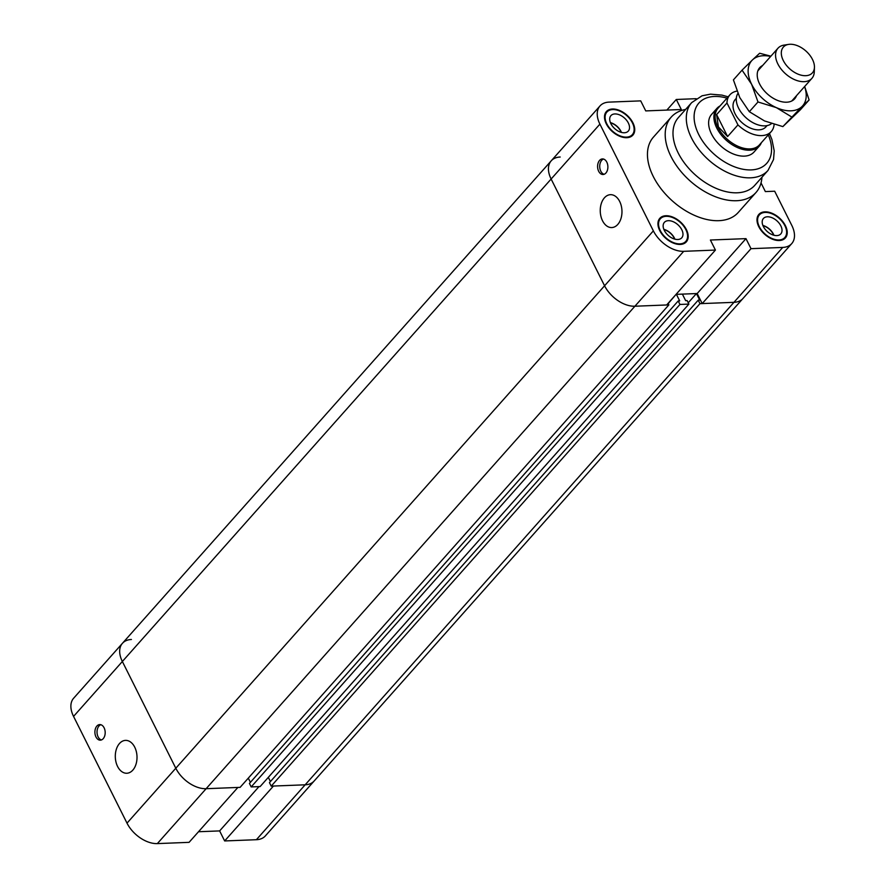 <?xml version="1.0" encoding="UTF-8"?>
<svg xmlns="http://www.w3.org/2000/svg" width="888" height="888" viewBox="0 0 888 888"><rect width="100%" height="100%" fill="white"/><g stroke="black" fill="none" stroke-linecap="round" stroke-linejoin="round"><path stroke-width="1.33" d="M715.428 250.072L683.693 251.326A26.229 16.262 -138.4 0 1 653.368 230.869L599.911 124.131A26.229 16.262 -138.4 0 1 600.01 105.927L73.66 698.201A26.229 16.262 41.6 0 0 73.56 716.405L127.006 823.143A26.229 16.262 41.6 0 0 157.343 843.6L189.077 842.346L237.873 787.445L206.138 788.699A26.229 16.262 -138.4 0 1 175.802 768.242L122.355 661.505A26.229 16.262 -138.4 0 1 122.444 643.301A26.229 16.262 41.6 0 0 122.355 661.505L175.802 768.242A26.229 16.262 41.6 0 0 206.138 788.699L240.104 787.356L668.875 304.884L634.909 306.227A26.229 16.262 -138.4 0 1 604.573 285.769L551.126 179.032A26.229 16.262 -138.4 0 1 551.215 160.828A26.229 16.262 41.6 0 0 551.126 179.032L604.573 285.769A26.229 16.262 41.6 0 0 634.909 306.227L666.644 304.973L715.428 250.072L710.4 240.026L745.976 238.628L697.18 293.528L702.208 303.574L733.943 302.331L782.739 247.419A26.229 16.262 -138.4 0 0 791.719 243.623A26.229 16.262 -138.4 0 0 791.807 225.419L774.68 191.22L765.356 191.586L761.038 182.939M666.855 110.09L676.29 99.478L681.318 109.513L645.743 110.911L640.714 100.877L608.979 102.12A26.229 16.262 -138.4 0 0 600.01 105.927M745.976 238.628L751.004 248.673L702.208 303.574M676.29 99.478L696.192 98.69M782.739 247.419L751.004 248.673M761.937 177.267A56.721 35.154 -138.4 0 1 755.999 192.485L738.261 212.454A56.721 35.154 -138.4 0 1 718.847 220.679A56.721 35.154 -138.4 0 1 661.482 189.344A56.721 35.154 -138.4 0 1 653.457 137.096L671.206 117.127A56.721 35.154 -138.4 0 1 685.625 109.446M612.431 109.013A17.727 10.989 -138.4 0 1 630.358 118.803A17.727 10.989 -138.4 0 1 632.866 135.131A17.727 10.989 -138.4 0 1 612.32 131.568A17.727 10.989 -138.4 0 1 606.371 111.577A17.727 10.989 -138.4 0 1 612.431 109.013M665.878 215.74A17.727 10.989 -138.4 0 1 683.804 225.541A17.727 10.989 -138.4 0 1 686.313 241.869A17.727 10.989 -138.4 0 1 665.767 238.306A17.727 10.989 -138.4 0 1 659.817 218.315A17.727 10.989 -138.4 0 1 665.878 215.74M764.923 211.844A17.727 10.989 -138.4 0 1 782.85 221.634A17.727 10.989 -138.4 0 1 785.358 237.962A17.727 10.989 -138.4 0 1 764.812 234.399A17.727 10.989 -138.4 0 1 758.851 214.419A17.727 10.989 -138.4 0 1 764.923 211.844M599.578 160.395A7.803 5.15 87.7 0 1 602.43 158.919A7.803 5.15 87.7 0 1 607.88 166.5A7.803 5.15 87.7 0 1 603.052 174.503A7.803 5.15 87.7 0 1 597.924 169.208A7.803 5.15 87.7 0 1 599.578 160.395M603.507 159.041A7.803 5.15 -92.3 0 0 601.709 160.306A7.803 5.15 -92.3 0 0 599.888 168.343A7.803 5.15 -92.3 0 0 604.106 174.292M604.439 197.802A16.45 10.856 87.7 0 1 610.467 194.683A16.45 10.856 87.7 0 1 621.955 210.689A16.45 10.856 87.7 0 1 611.754 227.561A16.45 10.856 87.7 0 1 600.943 216.394A16.45 10.856 87.7 0 1 604.439 197.802M668.22 303.574L676.068 294.361L697.18 293.528M698.223 300.166L269.453 782.639L271.206 786.135L305.172 784.803L733.943 302.331A26.229 16.262 41.6 0 0 742.923 298.523A26.229 16.262 -138.4 0 1 733.943 302.331L699.977 303.663L698.223 300.166L699.711 300.1L696.436 293.562L682.384 294.117L685.658 300.655L687.145 300.599L688.899 304.096L679.953 304.451L251.182 786.923L260.129 786.568L688.899 304.096M674.891 239.161A11.633 7.204 41.6 0 0 663.847 229.337M674.647 239.094A11.344 7.026 41.6 0 0 663.935 229.57M668.353 220.679A11.633 7.204 -138.4 0 1 680.108 227.106A11.633 7.204 -138.4 0 1 681.751 237.818A11.633 7.204 -138.4 0 1 668.275 235.475A11.633 7.204 -138.4 0 1 664.368 222.366A11.633 7.204 -138.4 0 1 668.353 220.679M621.445 132.423A11.633 7.204 41.6 0 0 610.4 122.611M621.2 132.356A11.344 7.026 41.6 0 0 610.489 122.844M614.907 113.942A11.633 7.204 -138.4 0 1 626.662 120.368A11.633 7.204 -138.4 0 1 628.304 131.08A11.633 7.204 -138.4 0 1 614.829 128.738A11.633 7.204 -138.4 0 1 610.922 115.629A11.633 7.204 -138.4 0 1 614.907 113.942M773.936 235.264A11.633 7.204 41.6 0 0 762.881 225.441M773.692 235.198A11.344 7.026 41.6 0 0 762.981 225.674M767.387 216.783A11.633 7.204 -138.4 0 1 779.153 223.21A11.633 7.204 -138.4 0 1 780.796 233.921A11.633 7.204 -138.4 0 1 767.321 231.579A11.633 7.204 -138.4 0 1 763.414 218.47A11.633 7.204 -138.4 0 1 767.387 216.783M765.212 212.421A17.016 10.545 41.6 0 0 759.384 214.885A17.016 10.545 41.6 0 0 765.101 234.077A17.016 10.545 41.6 0 0 784.826 237.496A17.016 10.545 41.6 0 0 782.417 221.822A17.016 10.545 41.6 0 0 765.212 212.421M666.167 216.317A17.016 10.545 41.6 0 0 660.339 218.792A17.016 10.545 41.6 0 0 666.056 237.973A17.016 10.545 41.6 0 0 685.78 241.392A17.016 10.545 41.6 0 0 683.372 225.719A17.016 10.545 41.6 0 0 666.167 216.317M612.72 109.579A17.016 10.545 41.6 0 0 606.893 112.055A17.016 10.545 41.6 0 0 612.609 131.235A17.016 10.545 41.6 0 0 632.334 134.665A17.016 10.545 41.6 0 0 629.925 118.981A17.016 10.545 41.6 0 0 612.72 109.579M761.36 142.702A28.361 17.582 -138.4 0 1 759.296 146.087L754.023 152.026A28.361 17.582 -138.4 0 1 744.322 156.133A28.361 17.582 -138.4 0 1 715.639 140.471A28.361 17.582 -138.4 0 1 711.621 114.341L716.894 108.403A28.361 17.582 -138.4 0 1 720.024 105.961M755.999 192.485A56.721 35.154 -138.4 0 1 736.596 200.721A56.721 35.154 -138.4 0 1 679.231 169.375A56.721 35.154 -138.4 0 1 671.206 117.127M769.474 133.566L771.894 139.46L774.214 150.871L773.537 159.496L768.02 170.418L754.722 185.392A51.049 31.635 -138.4 0 1 737.251 192.796A51.049 31.635 -138.4 0 1 685.625 164.591A51.049 31.635 -138.4 0 1 678.399 117.571L691.708 102.597L702.042 95.793L710.533 94.15L721.944 95.105L728.138 96.825M668.098 303.33L668.875 304.884M688.244 302.786L696.436 293.562M268.32 777.355L270.429 781.54M271.206 786.135L699.977 303.663M224.653 840.947L256.388 839.704L305.172 784.803A26.229 16.262 41.6 0 0 314.152 780.996A26.229 16.262 -138.4 0 1 305.172 784.803L273.437 786.047L224.653 840.947L219.625 830.913L258.985 786.613M551.215 160.828A26.229 16.262 -138.4 0 1 560.195 157.021M248.307 778.143L250.405 782.328M251.182 786.923L249.428 783.427L678.199 300.954L679.686 300.888L676.412 294.35M679.953 304.451L678.199 300.954M122.444 643.301A26.229 16.262 -138.4 0 1 131.424 639.493M219.625 830.913L198.512 831.734M256.388 839.704A26.229 16.262 41.6 0 0 265.368 835.897L791.719 243.623M96.881 726.051A7.803 5.15 87.7 0 1 99.745 724.575A7.803 5.15 87.7 0 1 105.184 732.167A7.803 5.15 87.7 0 1 100.355 740.159A7.803 5.15 87.7 0 1 95.227 734.864A7.803 5.15 87.7 0 1 96.881 726.051M100.81 724.697A7.803 5.15 -92.3 0 0 99.012 725.973A7.803 5.15 -92.3 0 0 97.192 733.999A7.803 5.15 -92.3 0 0 101.41 739.948M119.492 743.5A16.45 10.856 87.7 0 1 125.508 740.381A16.45 10.856 87.7 0 1 136.996 756.387A16.45 10.856 87.7 0 1 126.806 773.248A16.45 10.856 87.7 0 1 115.995 762.093A16.45 10.856 87.7 0 1 119.492 743.5M783.294 60.55A19.414 12.032 -138.4 0 1 788.611 44.4A19.414 12.032 -138.4 0 1 805.871 50.982A19.414 12.032 -138.4 0 1 814.44 67.355A19.414 12.032 -138.4 0 1 801.698 75.302A19.414 12.032 -138.4 0 1 783.294 60.55M788.611 44.4L784.082 45.099A22.688 14.064 41.6 0 0 777.966 48.23A22.688 14.064 41.6 0 0 777.877 63.98A22.688 14.064 41.6 0 0 794.838 79.754A22.688 14.064 41.6 0 0 811.876 78.377A22.688 14.064 41.6 0 0 814.274 71.928L814.44 67.355M737.895 93.462A22.688 14.064 41.6 0 0 738.605 108.181A22.688 14.064 41.6 0 0 771.505 123.621M727.605 136.541L718.381 126.884L716.616 114.608L727.605 136.541L737.95 124.897L726.972 102.964A27.65 17.138 -138.4 0 1 729.892 94.85A27.65 17.138 -138.4 0 1 736.94 91.098M716.616 114.608L726.972 102.964M774.114 124.431A27.65 17.138 -138.4 0 1 771.239 131.591A27.65 17.138 -138.4 0 1 737.95 124.897M771.239 131.591L759.407 144.899A27.65 17.138 -138.4 0 1 738.638 146.564A27.65 17.138 -138.4 0 1 717.97 127.339A27.65 17.138 -138.4 0 1 718.07 108.158L729.892 94.85M767.066 125.608L765.933 126.873A20.557 12.743 -138.4 0 1 750.493 128.116A20.557 12.743 -138.4 0 1 735.12 113.831A20.557 12.743 -138.4 0 1 735.197 99.556L736.319 98.291M759.296 146.087A28.361 17.582 -138.4 0 1 737.995 147.797A28.361 17.582 -138.4 0 1 716.794 128.083A28.361 17.582 -138.4 0 1 716.894 108.403M796.492 95.693A23.399 14.497 -138.4 0 1 786.657 102.209A23.399 14.497 -138.4 0 1 783.283 102.009A23.399 14.497 -138.4 0 1 757.853 79.421A23.399 14.497 -138.4 0 1 762.57 65.546M791.519 116.861L776.345 107.626A34.033 21.09 41.6 0 0 801.908 106.627L782.861 126.607L800.454 109.69L809.112 99.956L801.908 106.627A34.033 21.09 41.6 0 0 804.584 86.591M757.997 101.965L751.614 84.282A34.033 21.09 41.6 0 0 776.345 107.626L757.997 101.965L749.339 111.71L764.513 120.935L782.861 126.607M751.614 84.282L742.068 70.152L752.458 59.918A34.033 21.09 41.6 0 0 751.614 84.282M770.662 56.444A34.033 21.09 41.6 0 0 752.458 59.918L759.662 53.247L770.895 56.188M804.672 86.491L809.112 99.956M742.068 70.152L733.41 79.898L739.793 97.591L749.339 111.71M157.343 843.6L683.693 251.326M73.56 716.405L599.911 124.131M653.368 230.869L127.006 823.143M768.309 134.887A45.377 28.127 -138.4 0 1 751.215 169.908A45.377 28.127 -138.4 0 1 696.103 128.238A45.377 28.127 -138.4 0 1 726.961 98.146M768.02 170.418A51.049 31.635 -138.4 0 1 750.56 177.822A51.049 31.635 -138.4 0 1 698.934 149.617A51.049 31.635 -138.4 0 1 691.708 102.597M759.384 214.885L757.342 217.183M784.826 237.496L782.783 239.793M660.339 218.792L658.297 221.09M685.78 241.392L683.738 243.689M606.893 112.055L604.85 114.352M632.334 134.665L630.291 136.963M777.966 48.23L757.864 70.851M811.876 78.377L791.785 100.988"/></g></svg>
